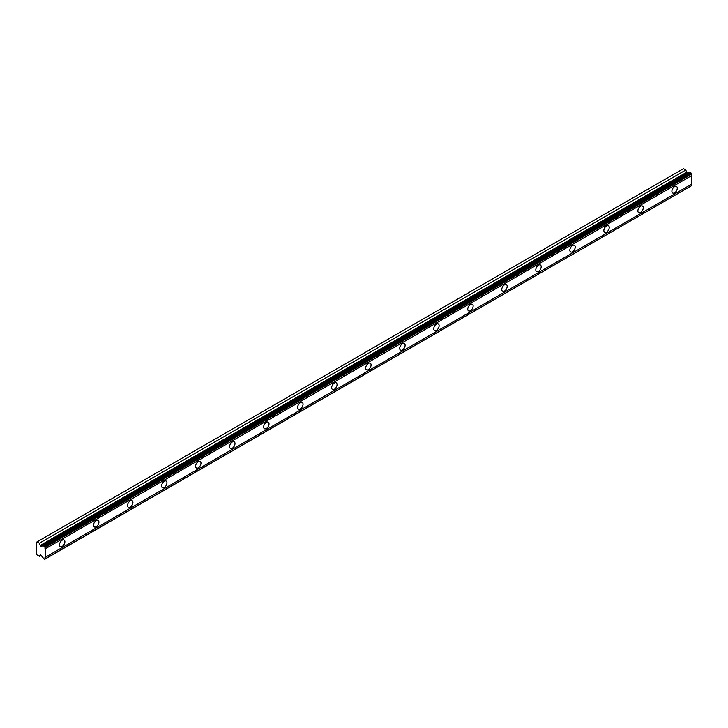 <?xml version="1.0" encoding="UTF-8"?>
<svg xmlns="http://www.w3.org/2000/svg" width="728" height="728" viewBox="0 0 728 728"><rect width="100%" height="100%" fill="white"/><g stroke="black" fill="none" stroke-linecap="round" stroke-linejoin="round"><path stroke-width="1.09" d="M674.592 192.829A3.813 2.202 120 0 0 677.076 189.471A3.813 2.202 120 0 0 676.494 186.423A3.813 2.202 120 0 0 674.592 186.614A3.813 2.202 120 0 0 672.099 189.972A3.813 2.202 120 0 0 672.681 193.02A3.813 2.202 120 0 0 674.592 192.829M62.198 546.391A3.813 2.202 120 0 0 64.692 543.033A3.813 2.202 120 0 0 64.1 539.985A3.813 2.202 120 0 0 62.198 540.167A3.813 2.202 120 0 0 59.714 543.525A3.813 2.202 120 0 0 60.297 546.582A3.813 2.202 120 0 0 62.198 546.391M96.223 526.744A3.813 2.202 120 0 0 98.708 523.396A3.813 2.202 120 0 0 98.125 520.338A3.813 2.202 120 0 0 96.223 520.529A3.813 2.202 120 0 0 93.73 523.887A3.813 2.202 120 0 0 94.312 526.935A3.813 2.202 120 0 0 96.223 526.744M130.239 507.107A3.813 2.202 120 0 0 132.733 503.749A3.813 2.202 120 0 0 132.15 500.7A3.813 2.202 120 0 0 130.239 500.882A3.813 2.202 120 0 0 127.755 504.24A3.813 2.202 120 0 0 128.337 507.298A3.813 2.202 120 0 0 130.239 507.107M164.264 487.469A3.813 2.202 120 0 0 166.757 484.111A3.813 2.202 120 0 0 166.166 481.053A3.813 2.202 120 0 0 164.264 481.244A3.813 2.202 120 0 0 161.78 484.602A3.813 2.202 120 0 0 162.362 487.651A3.813 2.202 120 0 0 164.264 487.469M198.289 467.822A3.813 2.202 120 0 0 200.773 464.464A3.813 2.202 120 0 0 200.191 461.416A3.813 2.202 120 0 0 198.289 461.607A3.813 2.202 120 0 0 195.796 464.955A3.813 2.202 120 0 0 196.378 468.013A3.813 2.202 120 0 0 198.289 467.822M232.305 448.184A3.813 2.202 120 0 0 234.798 444.826A3.813 2.202 120 0 0 234.216 441.769A3.813 2.202 120 0 0 232.305 441.96A3.813 2.202 120 0 0 229.821 445.318A3.813 2.202 120 0 0 230.403 448.366A3.813 2.202 120 0 0 232.305 448.184M266.33 428.537A3.813 2.202 120 0 0 268.814 425.179A3.813 2.202 120 0 0 268.232 422.131A3.813 2.202 120 0 0 266.33 422.322A3.813 2.202 120 0 0 263.845 425.671A3.813 2.202 120 0 0 264.428 428.728A3.813 2.202 120 0 0 266.33 428.537M300.355 408.899A3.813 2.202 120 0 0 302.839 405.541A3.813 2.202 120 0 0 302.257 402.484A3.813 2.202 120 0 0 300.355 402.675A3.813 2.202 120 0 0 297.861 406.033A3.813 2.202 120 0 0 298.444 409.081A3.813 2.202 120 0 0 300.355 408.899M334.37 389.252A3.813 2.202 120 0 0 336.864 385.895A3.813 2.202 120 0 0 336.281 382.846A3.813 2.202 120 0 0 334.37 383.037A3.813 2.202 120 0 0 331.886 386.386A3.813 2.202 120 0 0 332.469 389.444A3.813 2.202 120 0 0 334.37 389.252M368.395 369.615A3.813 2.202 120 0 0 370.88 366.257A3.813 2.202 120 0 0 370.297 363.199A3.813 2.202 120 0 0 368.395 363.39A3.813 2.202 120 0 0 365.902 366.748A3.813 2.202 120 0 0 366.493 369.797A3.813 2.202 120 0 0 368.395 369.615M402.42 349.968A3.813 2.202 120 0 0 404.904 346.61A3.813 2.202 120 0 0 404.322 343.561A3.813 2.202 120 0 0 402.42 343.752A3.813 2.202 120 0 0 399.927 347.101A3.813 2.202 120 0 0 400.509 350.159A3.813 2.202 120 0 0 402.42 349.968M436.436 330.33A3.813 2.202 120 0 0 438.929 326.972A3.813 2.202 120 0 0 438.338 323.914A3.813 2.202 120 0 0 436.436 324.106A3.813 2.202 120 0 0 433.952 327.464A3.813 2.202 120 0 0 434.534 330.512A3.813 2.202 120 0 0 436.436 330.33M470.461 310.683A3.813 2.202 120 0 0 472.945 307.325A3.813 2.202 120 0 0 472.363 304.277A3.813 2.202 120 0 0 470.461 304.468A3.813 2.202 120 0 0 467.968 307.817A3.813 2.202 120 0 0 468.559 310.874A3.813 2.202 120 0 0 470.461 310.683M504.477 291.045A3.813 2.202 120 0 0 506.97 287.687A3.813 2.202 120 0 0 506.388 284.63A3.813 2.202 120 0 0 504.477 284.821A3.813 2.202 120 0 0 501.992 288.179A3.813 2.202 120 0 0 502.575 291.227A3.813 2.202 120 0 0 504.477 291.045M538.502 271.398A3.813 2.202 120 0 0 540.995 268.041A3.813 2.202 120 0 0 540.404 264.992A3.813 2.202 120 0 0 538.502 265.183A3.813 2.202 120 0 0 536.017 268.541A3.813 2.202 120 0 0 536.6 271.589A3.813 2.202 120 0 0 538.502 271.398M572.527 251.761A3.813 2.202 120 0 0 575.011 248.403A3.813 2.202 120 0 0 574.428 245.345A3.813 2.202 120 0 0 572.527 245.536A3.813 2.202 120 0 0 570.033 248.894A3.813 2.202 120 0 0 570.615 251.943A3.813 2.202 120 0 0 572.527 251.761M606.542 232.114A3.813 2.202 120 0 0 609.036 228.756A3.813 2.202 120 0 0 608.453 225.707A3.813 2.202 120 0 0 606.542 225.898A3.813 2.202 120 0 0 604.058 229.256A3.813 2.202 120 0 0 604.64 232.305A3.813 2.202 120 0 0 606.542 232.114M640.567 212.476A3.813 2.202 120 0 0 643.052 209.118A3.813 2.202 120 0 0 642.469 206.06A3.813 2.202 120 0 0 640.567 206.252A3.813 2.202 120 0 0 638.083 209.609A3.813 2.202 120 0 0 638.665 212.658A3.813 2.202 120 0 0 640.567 212.476M41.032 546.118A0.801 0.464 60 0 1 40.249 545.436L39.394 543.206L37.073 541.869L36.4 542.251L36.4 553.799L37.073 554.964L39.394 556.301L40.249 555.073A0.801 0.464 60 0 1 41.032 555.282L42.97 557.721A1.319 0.764 60 0 1 43.689 558.622L44.645 559.332L45.191 558.858A1.319 0.764 60 0 1 45.191 557.357L45.191 548.848A1.319 0.764 60 0 1 45.191 547.338L43.689 545.854A1.319 0.764 60 0 1 43.571 545.955A1.319 0.764 60 0 1 42.97 545.927L41.032 546.118L687.441 172.918A0.801 0.464 -120 0 1 686.668 172.236L685.803 170.006L683.483 168.668L37.073 541.869M43.689 545.854L690.099 172.654L691.6 174.138A1.319 0.764 60 0 0 691.6 175.639L45.191 548.848M45.191 559.022L691.6 185.658A1.319 0.764 60 0 1 691.6 184.157L691.6 175.639M689.835 172.809A1.319 0.764 -120 0 1 689.389 172.727L687.441 172.918M45.191 547.338L691.6 174.138M691.6 184.157L45.191 557.357M691.6 185.658L45.191 558.858M41.068 555.327L39.394 556.301M685.803 170.006L39.394 543.206M689.389 172.727L42.97 545.927M45.191 547.183L691.6 173.983M44.645 546.237L691.054 173.037M690.344 172.627L43.935 545.827M686.668 172.236L40.249 545.436"/></g></svg>
